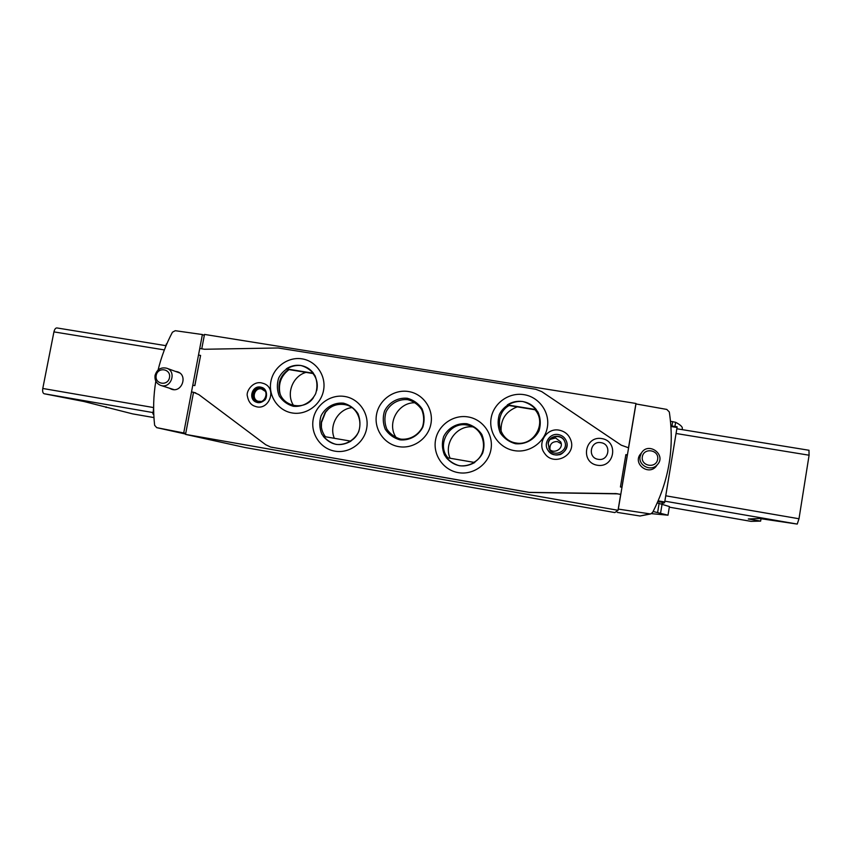 <?xml version="1.0" encoding="UTF-8"?>
<svg xmlns="http://www.w3.org/2000/svg" width="852" height="852" viewBox="0 0 852 852"><rect width="100%" height="100%" fill="white"/><g stroke="black" fill="none" stroke-linecap="round" stroke-linejoin="round"><path stroke-width="1.28" d="M617.231 512.393L640.044 516.003L650.555 513.969L618.318 509.091L635.954 403.944L666.786 409.418L669.299 411.942C674.614 447.087 669.054 480.581 652.621 512.425L650.555 513.969M750.995 521.349L669.321 507.164L751.006 521.36L760.634 521.115L761.017 518.73M760.634 521.115L748.28 518.975L759.505 518.506L797.238 524.076L798.995 518.761L809.091 455.213L808.963 450.282M668 515.162L669.416 506.567L657.265 502.914M661.631 503.713L664.56 502.733L664.72 501.977L677.052 427.491L677.127 426.82L670.907 425.808L677.127 426.82M245.269 447.566L185.544 434.392L185.736 433.348L156.747 427.661L154.627 425.297C152.987 410.547 153.381 395.829 155.831 381.132M158.099 370.002C161.305 356.807 166.076 344.208 172.434 332.205L175.267 330.704L202.393 334.538L183.734 432.901M153.775 414.274L152.849 413.327L153.637 409.226M614.846 512.574L245.216 447.556L614.846 512.574L618.03 510.295L618.318 509.091M628.51 447.801L635.943 403.465L204.491 334.421L204.299 335.454L202.393 334.538M132.571 413.87L83.901 401.494L44.123 393.741C42.802 393.123 42.355 391.366 42.781 388.469L53.932 331.886C54.571 329.255 55.55 327.935 56.882 327.935L57.073 327.988M185.544 434.392L618.03 510.295M265.345 391.356L261.457 388.917C254.343 387.394 251.116 399.077 258.06 401.26L261.543 401.452M548.773 448.141C552.735 455.085 564.226 449.089 560.691 441.9L555.621 437.971L550.286 439.355M618.211 509.176L620.682 494.426L617.295 493.84L620.799 494.341M621.896 487.227L627.285 455.106L625.826 454.861M185.736 433.348L193.5 392.41L195.694 392.847M194.788 385.605L200.54 355.731M201.764 348.809L204.299 335.454M517.27 406.862C505.63 411.378 500.262 419.812 501.189 432.177M306.017 372.377C292.555 376.105 285.835 393.965 293.578 405.52M472.626 426.863C456.534 425.159 443.359 443.562 450.133 458.248M351.791 407.618C338.042 409.226 328.765 425.563 334.357 438.311M415.563 402.794C398.225 401.675 386.084 423.817 396.35 437.832M561.202 443.732L557.325 441.538C551.968 441.613 549.529 444.286 549.998 449.579M169.346 388.161L171.54 389.236C181.891 393.028 188.132 375.168 177.621 371.823L175.235 371.334M165.576 346.849L166.396 343.888M153.371 410.632L153.626 407.086M106.042 407.522L106.17 406.862M635.762 404.572L635.954 403.944M641.641 452.689L639.841 454.883C633.547 464.223 648.042 475.267 655.699 466.917L657.393 464.638M665.21 499.059L676.573 430.388M651.407 513.649L668 515.194L653.111 511.488M682.132 429.632L682.303 428.577C682.697 426.937 680.46 424.839 675.615 422.294L670.513 421.25M155.075 375.338C154.51 380.248 156.395 383.602 160.74 385.402C170.943 389.151 177.099 371.525 166.747 368.234C160.9 366.967 157.002 369.331 155.075 375.338M156.193 375.402C154.425 384.209 167.865 386.478 169.495 377.617C171.241 368.788 157.812 366.562 156.193 375.402M653.505 468.557L657.052 465C667.233 455.213 648.372 440.974 641.364 453.115L640.097 456.523C638.127 465.48 650.853 471.87 657.052 465M641.364 453.115L638.766 457.375M642.333 456.768C640.661 466.257 656.146 468.877 657.659 459.324C659.31 449.813 643.835 447.247 642.333 456.768M614.824 493.617L529.092 492.349L270.648 447.055L529.305 492.456L617.295 493.84M350.46 441.08C365.934 432.592 361.386 406.542 344.187 404.54C336.391 403.571 330.022 406.244 325.07 412.56L321.374 421.91C320.746 427.459 322.109 432.411 325.443 436.778M343.569 403.177C334.208 402.261 325.336 407.267 321.044 415.872C319.17 422.006 319.404 428.023 321.737 433.924C325.251 439.174 330.022 442.667 336.061 444.403C345.433 445.383 354.379 440.388 358.703 431.73C360.577 425.542 360.321 419.493 357.957 413.582C354.4 408.342 349.608 404.881 343.569 403.177M350.939 441.166C340.353 446.97 331.14 445.383 323.323 436.405L350.939 441.166M473.893 462.338C489.815 453.733 484.873 427.15 467.056 425.063C449.568 421.303 436.043 444.542 447.96 457.875M466.811 423.742C457.119 422.784 447.992 427.864 443.626 436.618C441.741 442.87 442.039 449.015 444.51 455.032C448.195 460.389 453.168 463.967 459.42 465.756C469.132 466.789 478.355 461.709 482.743 452.891C484.628 446.597 484.309 440.431 481.806 434.392C478.078 429.046 473.084 425.489 466.811 423.742M474.788 462.498C463.882 468.376 454.34 466.736 446.16 457.567L474.788 462.498M286.293 368.841L313.483 373.272C310.288 369.033 306.081 366.445 300.884 365.519C291.64 364.624 282.885 369.619 278.625 378.15C276.762 384.231 276.964 390.173 279.243 395.999C282.694 401.164 287.39 404.593 293.333 406.287C302.567 407.203 311.406 402.219 315.687 393.635C317.562 387.511 317.327 381.536 315.016 375.7C311.523 370.535 306.805 367.137 300.863 365.487C295.655 364.752 290.788 365.859 286.293 368.841L288.615 369.544C281.181 374.624 278.05 381.621 279.232 390.535C281.501 406.574 304.281 411.473 313.398 397.746M316.699 390.653C318.115 384.263 316.869 378.544 312.972 373.517L313.483 373.272M507.323 404.902L509.081 405.52C493.244 414.413 497.909 440.346 515.918 442.987C533.821 446.448 547.154 423.284 535.056 409.769L536.334 409.642C532.862 405.222 528.346 402.527 522.798 401.548C517.217 400.728 512.063 401.846 507.323 404.902L536.334 409.642M522.787 401.516C512.968 400.578 503.734 405.701 499.347 414.509C497.472 420.792 497.792 426.958 500.316 432.997C504.075 438.365 509.123 441.943 515.481 443.732C525.322 444.723 534.641 439.6 539.05 430.739C540.935 424.402 540.594 418.215 538.027 412.166C534.225 406.798 529.145 403.252 522.787 401.516M194.426 392.57L191.519 391.877M192.776 385.264L194.863 385.615L200.593 355.422L198.495 355.082M627.413 454.883L625.858 454.627L620.437 486.971L621.981 487.237M199.751 348.489L204.512 349.256L278.146 347.978L535.78 389.279L541.744 391.622L621.225 445.17L628.595 447.822M614.878 493.51L617.359 493.745M270.648 447.055L265.717 444.733L198.793 394.572L193.202 392.165M334.857 451.145C320.512 448.748 310.426 433.785 313.206 419.259C315.772 404.679 330.533 394.018 344.804 396.489C359.118 398.736 369.438 413.667 366.68 428.343C364.134 443.061 349.15 453.754 334.857 451.145M458.227 472.626C443.37 470.144 432.784 454.851 435.532 440.047C438.056 425.201 453.221 414.37 468.025 416.926C482.86 419.259 493.681 434.509 490.965 449.462C488.462 464.468 473.052 475.331 458.227 472.626M398.704 446.629C384.114 444.222 373.772 429.142 376.531 414.498C379.076 399.812 394.029 389.055 408.566 391.537C423.135 393.794 433.689 408.832 430.963 423.625C428.439 438.46 413.252 449.249 398.704 446.629M263.982 383.613L261.372 382.857C252.543 381.11 245.909 391.569 247.346 395.999C248.433 401.686 251.031 405.126 255.142 406.319C268.7 411.686 277.635 388.725 263.982 383.613L261.415 382.868M570.904 440.367C568.912 434.776 564.993 431.368 559.146 430.164C546.622 427.512 536.664 443.477 544.641 453.392C553.491 466.811 576.41 455.5 570.904 440.367C568.912 434.776 564.993 431.378 559.146 430.164C546.611 427.512 536.664 443.487 544.641 453.392M597.295 465.245C580.116 462.455 584.696 435.585 601.81 438.567C619.031 441.261 614.484 468.302 597.295 465.245M514.288 450.623C499.219 448.173 488.441 432.859 491.157 417.981C493.649 403.06 508.985 392.133 523.991 394.657C539.028 396.957 550.051 412.24 547.357 427.278C544.886 442.337 529.316 453.307 514.288 450.623M292.13 412.954C277.997 410.664 268.092 395.914 270.883 381.536C273.46 367.116 288.04 356.498 302.109 358.862C316.209 361.024 326.337 375.721 323.568 390.248C321.012 404.807 306.209 415.467 292.13 412.954M598.179 459.313C608.956 461.55 611.906 444.073 600.99 442.678C590.234 440.473 587.273 457.875 598.179 459.313M558.39 434.584C549.902 432.784 542.937 443.338 547.996 450.325C554.002 460.463 570.978 452.071 566.41 441.198C564.929 437.566 562.256 435.361 558.39 434.584M549.402 449.387L548.283 443.53C549.284 435.297 562.032 433.902 564.801 441.751M548.124 443.274C549.135 434.946 562.086 433.625 564.748 441.613C568.817 450.815 554.29 458.003 549.327 449.27L548.124 443.274M260.627 387.085C251.883 385.21 247.943 399.577 256.484 402.229C258.955 403.22 261.564 402.602 264.301 400.387C266.804 399.513 268.412 389.801 262.203 387.532L260.627 387.085M257.24 401.718C254.269 400.099 253.001 397.554 253.438 394.082C254.865 389.481 257.858 387.596 262.416 388.416M252.384 393.677C253.971 388.821 257.144 386.989 261.915 388.192C270.095 391.143 264.759 404.849 256.718 401.548C253.395 400.046 251.958 397.426 252.384 393.677M407.341 398.278C397.82 397.362 388.832 402.41 384.497 411.079C382.623 417.267 382.889 423.337 385.285 429.28C388.885 434.563 393.752 438.088 399.897 439.834C409.439 440.814 418.513 435.766 422.869 427.044C424.743 420.803 424.456 414.711 422.017 408.758C418.385 403.475 413.486 399.982 407.341 398.278M407.767 399.663C398.736 398.8 390.195 403.592 386.084 411.825C384.305 417.693 384.55 423.455 386.829 429.099C390.248 434.115 394.87 437.459 400.706 439.121C409.759 440.047 418.375 435.255 422.507 426.969C424.285 421.058 424.019 415.265 421.708 409.61C418.247 404.604 413.603 401.292 407.767 399.663M509.081 405.52L535.056 409.769M288.615 369.544L312.972 373.517M657.861 501.572L664.56 502.733M153.775 414.21L152.987 414.083M797.238 524.076L664.858 501.168M156.683 427.64L185.608 434.051L156.747 427.661M640.044 516.003L649.416 514.001M132.507 413.859L153.946 417.587L132.539 413.87M44.123 393.741L152.998 412.581M153.743 413.476L152.849 413.327M42.781 388.469L153.541 407.554M53.932 331.886L164.361 349.916M658.17 500.838L664.72 501.977M670.961 426.501L677.052 427.491M798.995 518.761L665.806 495.811M809.091 455.213L676.115 433.498M657.648 512.286L659.139 503.244M660.619 512.851L662.121 503.82M672.675 421.602L671.951 425.979M675.615 422.294L674.933 426.458M328.702 408.715L325.581 412.208L321.492 422.517L321.385 427.193M279.232 390.535L279.733 392.112C278.444 382.814 281.554 375.317 289.052 369.608C281.543 375.306 278.434 382.814 279.733 392.112L280.052 393.56M272.459 447.46L271.458 447.215M56.882 327.935L165.81 345.656M809.038 450.271L676.839 428.769M179.751 372.974L166.747 368.234M173.925 389.63L160.74 385.402M321.374 421.91L325.07 412.56M547.996 450.325C551.404 454.222 555.046 455.692 558.944 454.723C561.202 455.351 569.392 448.44 566.41 441.198"/></g></svg>
